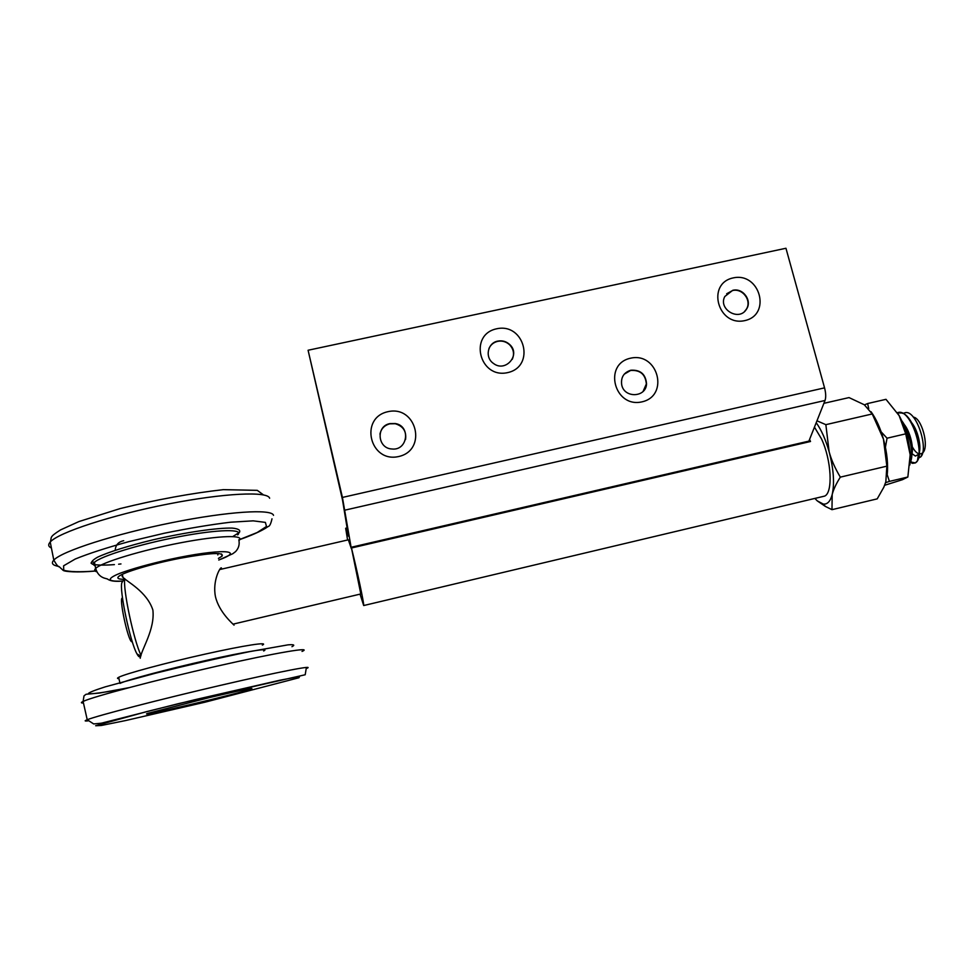<?xml version="1.0" encoding="UTF-8"?>
<svg xmlns="http://www.w3.org/2000/svg" width="974" height="974" viewBox="0 0 974 974"><rect width="100%" height="100%" fill="white"/><g stroke="black" fill="none" stroke-linecap="round" stroke-linejoin="round"><path stroke-width="1.46" d="M218.419 558.382L222.023 556.191C224.483 552.075 210.433 552.782 179.886 558.309C151.871 563.751 122.907 572.42 118.572 576.571C116.722 578.361 118.536 579.262 124.039 579.287M251.353 688.983C240.456 693.147 133.962 718.288 147.719 713.382L210.262 697.36C240.834 690.262 254.579 687.449 251.499 688.922L251.353 688.983M871.048 411.722C876.089 418.735 880.228 427.866 883.442 439.091C887.156 452.788 888.373 465 887.095 475.726M814.873 498.42L817.259 500.867L823.31 504.082C827.413 504.508 830.372 501.33 832.186 494.573C834.657 483.384 833.647 469.115 829.13 451.766C825.696 439.615 821.399 429.948 816.249 422.765M814.495 427.196L821.52 438.933C831.492 460.081 833.111 492.649 824.661 496.095L363.704 605.536L360.039 594.14M817.003 420.829L825.855 424.664L829.13 451.766C831.333 459.886 835.071 468.336 840.331 477.138C836.142 483.749 833.427 489.557 832.186 494.573L831.979 509.67L877.209 498.871L883.795 487.28L885.829 481.826L886.851 466.156L883.442 439.091L872.241 413.962L864.291 404.758L849.024 397.587L823.894 403.333M831.979 509.67L825.355 506.419L817.259 500.867M886.851 466.156L840.331 477.138M872.241 413.962L825.855 424.664M902.703 422.789C910.507 430.191 914.878 450.999 910.946 456.258L910.252 457.11M910.459 421.365C918.117 428.95 922.268 449.124 918.409 454.408L915.414 456.076L911.579 453.373M904.907 426.551L904.98 425.93M910.142 461.895L915.426 462.906L917.471 460.775C923.912 451.802 914.087 417.006 902.435 413.049L897.419 412.83M910.106 462.407C914.574 455.357 910.483 432.103 901.851 420.89M122.761 576.413L122.152 576.559L122.968 577.363C126.912 581.685 146.916 591.535 152.881 610.041C155.109 629.521 141.388 649.341 140.219 658.241M233.261 624.091L234.052 625.15C232.908 623.871 219.15 612.317 215.473 596.721C212.222 580.772 220.489 566.454 221.415 567.939L221.646 569.108M122.651 575.89L121.555 574.697M218.2 553.5L217.799 554.949M897.273 412.611L899.148 415.642C905.552 427.343 909.229 440.382 910.179 454.773L909.899 464.915M884.636 485.283L902.411 479.707L907.853 477.017L910.179 454.773L905.723 433.844L899.148 415.642L885.987 399.328L867.627 403.54L868.735 408.63M864.474 404.892L867.627 403.54M887.217 474.752L889.408 481.399L885.561 482.69M881.178 431.884L887.046 438.203L885.427 447.236M905.723 433.844L887.046 438.203M907.853 477.017L889.408 481.399M902.618 422.606C910.763 437.557 913.271 450.585 910.154 461.688M897.395 412.793C911.007 406.401 926.785 458.437 915.073 462.979L912.528 463.332L910.118 462.236M902.728 413.414L906.003 412.513C917.009 411.637 928.672 449.245 920.747 456.879L918.202 458.243M347.584 539.998L345.673 528.237L348.461 536.138L342.495 499.869L308.088 350.25L785.957 248.26L824.552 387.859C825.915 393.143 826.062 397.355 825.027 400.472L808.578 441.94M630.58 358.188C658.059 351.858 669.649 395.821 641.951 401.86C614.265 408.289 602.857 364.008 630.58 358.188M630.811 370.23C623.798 372.506 620.755 377.328 621.692 384.718C624.091 398.549 646.298 397.648 646.541 383.744C645.677 374.15 640.429 369.645 630.811 370.23M643.071 391.451L646.346 383.951C645.47 374.369 640.235 369.864 630.616 370.449L624.224 374.186M387.981 411.673C416.702 405.062 427.635 450.207 398.695 456.526C369.743 463.247 359.016 417.761 387.981 411.673M389.904 423.617C375.769 426.052 377.437 448.393 391.852 448.977C407.729 450.986 411.052 425.882 395.274 423.544L389.904 423.617M405.549 439.493C406.633 431.409 403.187 426.149 395.237 423.727L389.868 423.812C384.413 425.285 381.102 428.755 379.945 434.197M496.667 328.786C524.657 322.504 535.822 366.614 507.612 372.628C479.403 379.02 468.433 334.569 496.667 328.786M497.811 341.107C487.536 342.86 484.614 357.555 493.428 363.399C505.53 372.969 521.212 354.67 509.682 344.516C506.273 341.424 502.316 340.279 497.811 341.107M512.275 359.309C514.54 353.964 513.639 349.106 509.572 344.747C506.151 341.655 502.207 340.523 497.714 341.35C493.648 342.337 490.75 344.686 488.997 348.412M733.191 277.907C759.988 271.88 771.773 314.87 744.769 320.616C717.765 326.74 706.15 283.434 733.191 277.907M732.74 290.313L724.802 296.51C717.923 309.233 739.035 321.724 746.388 309.294C752.549 300.832 742.992 287.573 732.74 290.313M744.647 311.363L746.133 309.549C752.281 301.088 742.736 287.841 732.485 290.569L726.665 293.771M360.806 593.957L351.468 547.985C357.251 571.129 364.203 603.917 363.704 605.536M809.625 439.554L810.526 441.49L351.468 547.985M308.088 350.25L342.422 497.434L351.31 548.496L348.351 539.815L219.613 569.583M122.663 581.429L121.896 582.622C119.047 589.392 130.199 642.256 136.993 653.919C138.625 656.963 139.745 657.62 140.366 655.892M141.06 655.368C133.803 640.989 122.663 588.333 124.794 578.763M907.683 431.811L907.89 433.381M910.641 443.474C914.72 452.435 918.701 455.589 922.609 452.959M920.747 456.879L922.962 452.581C929.379 446.214 921.526 417.554 913.283 417.14M122.529 598.206C118.329 595.625 127.984 641.111 131.807 641.817L132.281 641.744M218.785 560.05L232.835 553.695L235.562 551.613C238.52 548.496 239.665 544.843 238.971 540.655C245.704 534.714 219.966 535.262 180.884 542.737C141.875 550.14 101.527 562.4 95.683 568.402C94.052 570.009 94.441 571.154 96.876 571.835M122.955 580.979C107.615 581.977 105.752 579.019 119.802 573.357C132.391 568.706 149.095 564.043 169.926 559.356C219.844 548.459 247.347 549.665 218.773 559.989M237.68 534.909C244.377 528.833 218.614 529.199 179.545 536.613C140.548 543.942 100.225 556.264 94.429 562.4C92.907 563.922 93.139 565.054 95.135 565.797M269.628 498.238C267.996 491.079 224.422 492.954 168.088 504.033C111.791 515.039 58.391 532.522 50.222 542.019C48.006 544.478 48.225 546.39 50.879 547.753M273.511 515.331C272.014 508.732 228.257 511.326 171.68 522.709C115.139 534.032 61.666 551.247 53.801 560.123C50.904 563.289 52.572 565.383 58.781 566.418M238.788 539.864L257.148 532.534L266.499 526.471L265.378 522.393L253.216 520.846L230.668 522.198C211.017 524.572 188.956 528.237 164.448 533.204L128.872 541.629C106.592 547.741 88.707 553.536 75.242 559.027L63.614 565.797L63.724 570.24C69.446 571.908 79.917 572.176 95.148 571.032M232.823 536.54L239.434 532.364C240.675 530.124 238.277 528.699 232.25 528.103C217.324 527.677 184.963 532.401 152.431 539.961C128.471 545.781 108.504 552.063 97.57 557.189C92.067 560.306 90.375 562.655 92.493 564.214C96.743 565.249 104.048 565.383 114.396 564.616M118.621 564.202L120.971 563.934M118.974 678.671C117.111 678.635 117.014 678.184 118.694 677.307C125.122 673.838 166.14 662.783 205.246 654.09C244.437 645.336 269.676 641.537 262.335 645.117M118.694 677.307L119.985 683.419C126.45 680.083 167.504 669.114 206.61 660.335C245.813 651.521 271.015 647.527 263.65 650.973M298.969 677.734L205.112 702.169L125.427 720.59L101.235 725.496L95.659 725.74L146.916 711.544L194.216 699.868L279.818 680.242L299.578 676.504L298.969 677.734M87.977 720.882C84.519 721.271 84.263 720.894 87.222 719.725C97.4 715.622 160.893 699.198 220.733 685.294C280.682 671.354 317.159 664.426 306.201 668.59L305.203 674.751L178.132 703.727L101.32 723.207L93.638 723.926L87.222 719.725L83.107 701.426L83.995 695.886L86.053 694.267L99.36 693.074L128.251 687.839M83.301 703.033C80.818 703.07 80.757 702.534 83.131 701.426C92.457 696.812 156.217 679.925 216.593 666.24C277.054 652.519 313.616 646.468 302.025 651.423M128.763 687.705L108.065 691.601C97.169 693.366 90.594 694.036 88.342 693.61C88.975 692.49 94.575 690.249 105.143 686.889L155.426 673.229C188.688 664.962 219.99 657.779 249.356 651.679L288.024 644.849C293.99 644.374 295.292 644.983 291.944 646.687M824.552 387.859L342.422 497.434M825.027 400.472L345.088 510.108M809.017 441.088L351.164 547.278M94.928 564.81C88.731 562.935 91.921 562.984 91.787 561.742L94.429 562.4L95.683 568.402C97.047 573.284 99.811 576.486 103.987 578.008L107.128 578.897C107.542 578.714 109.721 582.367 122.931 581.028M263.455 494.889L257.294 490.348L223.265 489.654C191.647 493.209 157.35 499.492 120.374 508.513L78.967 521.54L60.583 529.893C48.31 537.672 52.194 536.966 50.222 542.019L53.801 560.123C56.662 565.066 58.477 567.258 59.219 566.71L63.188 570.411C64.954 571.701 77.482 572.675 95.184 571.056M239.847 539.547C257.319 533.423 264.758 528.687 265.549 528.249L268.106 526.532C269.591 526.398 270.882 523.829 271.99 518.825M221.524 553.938L222.023 556.191M823.31 504.082L825.355 506.419M910.946 456.258L910.166 461.238M918.409 454.408L917.471 460.775M220.733 568.086L221.415 567.939M122.31 574.319L122.955 577.363M912.528 463.332L910.203 460.446M347.109 527.908L345.904 528.188M360.977 593.921L232.981 624.164M136.993 653.919L140.804 656.147M121.896 582.622L124.514 578.556M123.698 540.716C118.402 541.8 115.589 544.99 115.224 550.273"/></g></svg>
